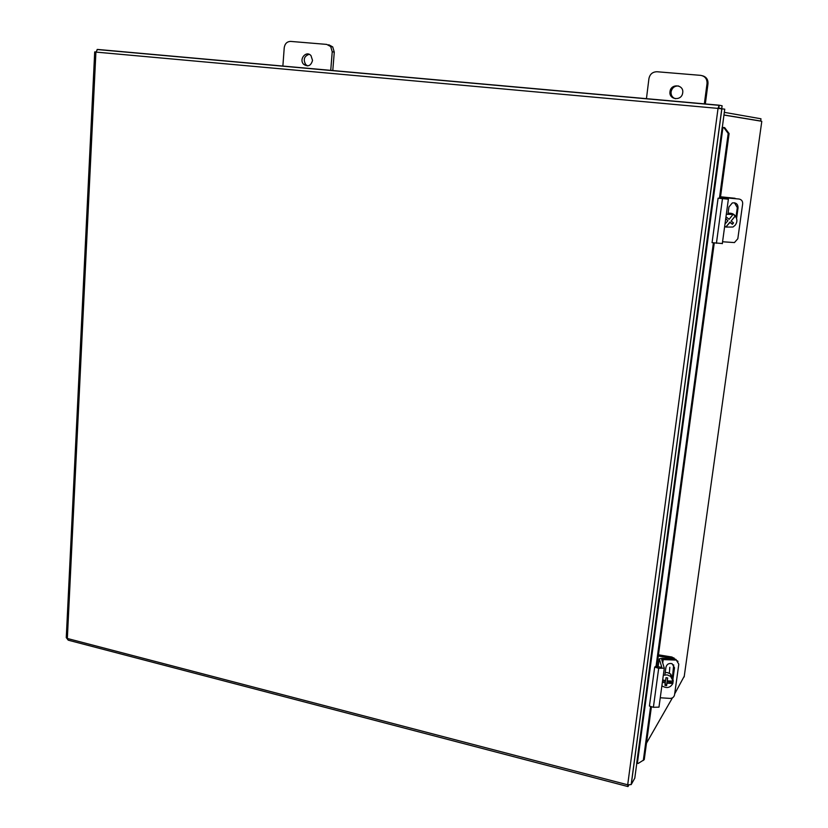 <?xml version="1.0" encoding="UTF-8"?>
<svg xmlns="http://www.w3.org/2000/svg" width="828" height="828" viewBox="0 0 828 828"><rect width="100%" height="100%" fill="white"/><g stroke="black" fill="none" stroke-linecap="round" stroke-linejoin="round"><path stroke-width="1.24" d="M723.962 115.051L761.76 121.281L761.636 122.472M759.618 120.929L760.663 121.023L760.984 118.787L724.324 112.339M760.663 121.023L723.972 114.968M674.685 693.885L684.259 676.176M672.408 697.869L646.482 743.161M651.419 706.677L644.246 759.638L638.119 763.488L636.68 763.281L722.192 127.367L636.691 763.261M643.304 760.477L650.622 706.419M656.024 666.499L713.394 242.842M719.428 198.213L728.195 133.474L729.095 133.556L724.676 127.626L723.775 127.522L728.195 133.474M723.775 127.522L722.192 127.388M636.846 762.081L637.529 762.184M637.384 763.24L722.937 127.45L722.202 127.377M656.832 666.737L714.264 242.966M720.319 198.327L729.095 133.556M718.6 108.199L721.747 108.478L722.109 105.777L719.201 105.197L718.042 108.396L724.748 109.161L722.306 127.377M636.794 763.199L634.786 778.175L631.174 784.592L627.696 784.799L627.976 786.569L628.907 785.037M627.769 786.517L68.258 640.189L66.271 637.612L94.702 51.926L95.913 52.092L97.528 49.442L719.18 105.197M628.348 784.954L628.162 786.362M95.913 51.998L94.702 51.905M718.88 108.437L721.881 108.623L631.257 784.489M718.518 108.416L721.747 108.478M718.839 107.93L719.201 105.197M646.43 98.801L648.935 78.588C649.918 74.116 652.619 71.839 657.028 71.746L700.664 75.358C705.063 76.186 707.184 78.898 707.04 83.504L704.338 103.997M682.707 92.777L682.655 93.098C681.506 101.337 668.569 99.774 670.018 91.608C670.825 83.245 684.083 84.435 682.707 92.777M705.301 104.08L707.981 83.752C708.199 79.612 706.387 76.952 702.548 75.772M678.577 85.977C674.561 85.843 672.057 87.789 671.073 91.825C670.856 95.282 672.305 97.58 675.431 98.739M282.865 66.178L284.232 47.713C284.894 43.625 287.037 41.524 290.669 41.41L326.718 44.401L330.682 46.554L332.235 51.771L330.734 70.473M312.539 60.413C310.955 65.836 307.985 67.14 303.659 64.315C298.535 59.243 306.339 50.032 311.017 55.673L312.539 60.413M332.773 70.659L334.274 52.102L332.721 46.906L328.768 44.753M309.092 54.306C304.104 56.18 302.996 59.616 305.76 64.605L307.674 65.909M720.526 196.774L735.078 198.285M735.14 198.451L720.505 196.929M675.089 659.14L671.974 657.018L671.891 658.25L673.795 659.036M658.446 654.813L671.974 657.018M671.891 658.25L658.281 656.035M725.721 218.675L727.936 220.703L725.701 218.851M724.986 224.067L727.936 220.703M725.752 218.447L726.705 217.34L729.106 219.327L733.184 214.245L735.274 216.046L731.155 221.004L733.546 222.918L732.366 224.295L729.985 222.38L725.825 227.069L729.934 222.111L732.314 224.067L733.391 222.804M731.155 221.004L735.233 215.922M725.804 226.924L724.697 226.179M735.274 216.046C737.469 219.12 737.417 222.204 735.119 225.299L732.966 227.027L725.825 227.069M726.322 214.297L733.225 214.369M728.081 213.282C732.314 212.775 735.14 214.462 736.558 218.364M672.916 682.665L672.864 683.452L666.954 683.203L666.602 685.656L667.078 681.692L672.916 682.665L673.174 681.144L667.275 680.885L667.585 677.935M667.078 681.692L666.954 683.203M666.602 685.656L664.946 685.377L665.422 681.423L662.555 680.947M665.122 684.125L666.706 684.383M665.298 682.924L662.379 682.231M662.7 679.923L665.608 680.616L666.002 677.666L667.658 677.946L667.275 680.885M663.331 675.296L667.202 674.872L670.608 676.372L673.174 681.144M672.864 683.452C670.297 687.892 666.644 688.689 661.914 685.843L661.893 685.822M665.215 672.564L667.389 672.595L670.773 674.085L673.236 680.357M738.99 199.02L724.562 197.737L728.381 199.196L718.093 198.182L725.618 198.844L721.912 197.416L738.99 199.02C741.546 199.527 742.768 201.121 742.664 203.812L737.82 238.743L734.436 242.573L722.565 241.766M728.019 213.686L728.94 206.979L732.304 202.943C736.02 202.415 737.934 204.05 738.048 207.828L736.578 218.447M735.999 217.102L737.313 207.621L734.498 202.788M718.093 198.182L712.07 242.656L722.399 243.535M677.987 661.365L674.737 659.098L676.455 660.309L678.805 664.191L674.551 694.847C673.992 697.145 672.481 698.335 670.018 698.408L660.258 697.766M675.317 660.061L661.717 659.533L664.294 668.196L658.684 668.299L654.689 667.099L655.631 666.374L661.789 667.327L659.285 658.829L662.317 658.27L674.737 659.098M664.905 674.861L665.95 667.213C666.861 664.18 668.889 663 672.036 663.673L674.51 667.782L672.988 678.815M672.408 677.821L673.681 664.843M654.689 667.099L649.421 706.046L653.385 707.298L658.974 707.143L659.15 706.419M684.156 676.962L761.719 121.892M67.347 638.481L627.696 784.799L718.042 108.396L95.913 52.092L67.347 638.481M707.04 83.504L707.981 83.752M332.235 51.771L334.274 52.102M738.048 207.828L737.313 207.621M716.417 243.256L722.461 198.71M721.685 198.492L721.819 197.488M662.742 662.845L663.228 659.254M674.51 667.782L673.93 666.809M653.385 707.298L658.684 668.299M658.084 667.12L659.129 659.471M631.174 784.592L721.809 108.623M718.994 105.311L97.073 49.514M718.538 108.344L718.911 107.402M670.018 91.608L671.073 91.825M332.721 46.906L330.682 46.554M303.659 64.315L305.76 64.605M673.93 657.836L673.847 659.047M669.355 673.205L669.51 671.177M669.573 670.421L669.811 667.285M670.608 676.372L670.773 674.085M722.306 243.68L728.381 199.196M675.876 659.347L676.455 660.309M658.974 707.143L664.294 668.196"/></g></svg>
